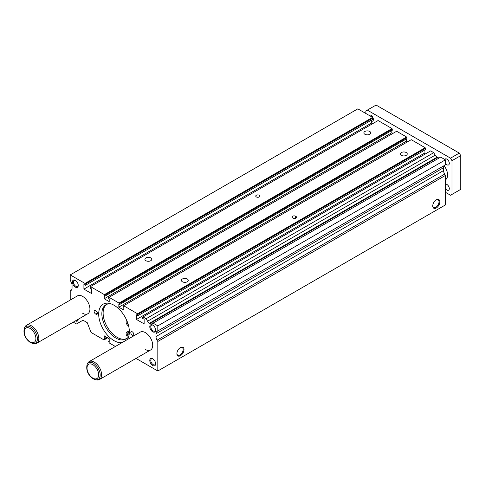 <?xml version="1.0" encoding="UTF-8"?>
<svg xmlns="http://www.w3.org/2000/svg" width="485" height="485" viewBox="0 0 485 485"><rect width="100%" height="100%" fill="white"/><g stroke="black" fill="none" stroke-linecap="round" stroke-linejoin="round"><path stroke-width="0.73" d="M129.35 331.528A3.043 1.758 60 0 0 128.01 331.479L126.73 332.213A3.043 1.758 60 0 0 126.706 335.687A2.346 1.352 60 0 1 126.815 338.269A19.8 11.434 60 0 1 125.742 339.033A19.8 11.434 60 0 1 115.842 338.057A19.8 11.434 60 0 1 102.911 320.609A19.8 11.434 60 0 1 105.942 304.744A19.8 11.434 60 0 1 111.417 303.992M126.361 338.633A19.8 11.434 60 0 1 117.121 337.317A19.8 11.434 60 0 1 104.366 320.452A19.8 11.434 60 0 1 106.603 304.41M128.846 335.996A1.291 0.746 60 0 1 128.252 335.905A1.291 0.746 60 0 1 127.409 334.765A1.291 0.746 60 0 1 127.61 333.735A1.291 0.746 60 0 1 128.252 333.795A1.291 0.746 60 0 1 129.089 334.899M126.73 332.213A3.043 1.758 60 0 1 128.252 332.364A3.043 1.758 60 0 1 128.489 332.516L129.295 333.25M129.35 332.025L128.489 332.516M126.803 320.561A2.346 1.352 60 0 1 126.706 320.633A3.043 1.758 60 0 0 126.349 323.307A3.043 1.758 60 0 0 128.604 325.908M128.149 324.241A1.291 0.746 60 0 1 127.482 322.246M128.986 334.638A1.291 0.746 60 0 1 128.804 334.323M406.242 152.545A3.431 1.982 0 0 0 402.501 152.114A3.431 1.982 0 0 0 400.38 153.945A3.431 1.982 0 0 0 401.386 155.345A3.431 1.982 0 0 0 405.127 155.776A3.431 1.982 0 0 0 407.242 153.945A3.431 1.982 0 0 0 406.242 152.545M187.252 278.978A3.431 1.982 0 0 0 183.512 278.548A3.431 1.982 0 0 0 181.396 280.378A3.431 1.982 0 0 0 182.402 281.779A3.431 1.982 0 0 0 186.137 282.203A3.431 1.982 0 0 0 188.259 280.378A3.431 1.982 0 0 0 187.252 278.978M150.756 257.905A3.431 1.982 0 0 0 147.016 257.474A3.431 1.982 0 0 0 144.9 259.305A3.431 1.982 0 0 0 145.9 260.706A3.431 1.982 0 0 0 149.641 261.136A3.431 1.982 0 0 0 151.756 259.305A3.431 1.982 0 0 0 150.756 257.905M369.74 131.471A3.431 1.982 0 0 0 366.005 131.041A3.431 1.982 0 0 0 363.883 132.872A3.431 1.982 0 0 0 364.89 134.272A3.431 1.982 0 0 0 368.63 134.703A3.431 1.982 0 0 0 370.746 132.872A3.431 1.982 0 0 0 369.74 131.471M127.112 339.706A21.679 12.519 -120 0 0 127.385 321.985A21.679 12.519 -120 0 0 114.017 305.241A21.679 12.519 -120 0 0 103.178 304.168A21.679 12.519 -120 0 0 99.855 321.537A21.679 12.519 -120 0 0 114.017 340.64A21.679 12.519 -120 0 0 121.99 342.665M145.409 349.491A10.324 5.959 -120 0 0 150.568 350.006A10.324 5.959 -120 0 0 152.151 341.731A10.324 5.959 -120 0 0 145.409 332.637A10.324 5.959 -120 0 0 140.244 332.122L89.149 361.622A10.324 5.959 -120 0 0 87.494 363.617L87.07 364.647C85.9 370.225 87.937 374.96 93.175 378.84L95.818 379.791A9.579 5.529 -120 0 0 100.062 373.517A9.579 5.529 -120 0 0 93.399 363.271A9.579 5.529 -120 0 0 87.07 364.647M82.632 313.249A10.324 5.959 -120 0 0 87.791 313.759A10.324 5.959 -120 0 0 89.373 305.489A10.324 5.959 -120 0 0 82.632 296.39A10.324 5.959 -120 0 0 77.473 295.88L26.372 325.38A10.324 5.959 -120 0 0 24.717 327.375L24.292 328.406C23.128 333.983 25.159 338.718 30.397 342.598L33.041 343.55A9.579 5.529 -120 0 0 37.284 337.275A9.579 5.529 -120 0 0 30.622 327.029A9.579 5.529 -120 0 0 24.292 328.406M152.963 325.211A3.431 1.982 -120 0 0 151.484 325.162A3.431 1.982 -120 0 0 150.962 327.915A3.431 1.982 -120 0 0 153.199 330.934A3.431 1.982 -120 0 0 154.915 331.103A3.431 1.982 -120 0 0 155.618 329.8M152.708 325.047A4.129 2.383 -120 0 0 149.786 326.732A4.129 2.383 -120 0 0 152.708 331.795A4.129 2.383 -120 0 0 155.624 330.103A4.129 2.383 -120 0 0 152.708 325.047L152.708 325.047M75.593 280.536A3.431 1.982 -120 0 0 74.108 280.494A3.431 1.982 -120 0 0 73.587 283.24A3.431 1.982 -120 0 0 75.824 286.265A3.431 1.982 -120 0 0 77.539 286.435A3.431 1.982 -120 0 0 78.243 285.131M75.333 280.378A4.129 2.383 -120 0 0 72.41 282.064A4.129 2.383 -120 0 0 75.333 287.12A4.129 2.383 -120 0 0 78.255 285.435A4.129 2.383 -120 0 0 75.333 280.378L75.333 280.378M152.963 358.924A3.431 1.982 -120 0 0 151.484 358.882A3.431 1.982 -120 0 0 150.962 361.628A3.431 1.982 -120 0 0 153.199 364.653A3.431 1.982 -120 0 0 154.915 364.823A3.431 1.982 -120 0 0 155.618 363.514M152.708 358.767A4.129 2.383 -120 0 0 149.786 360.452A4.129 2.383 -120 0 0 152.708 365.508A4.129 2.383 -120 0 0 155.624 363.823A4.129 2.383 -120 0 0 152.708 358.767L152.708 358.767M132.272 331.795A2.067 1.194 -120 0 0 131.235 331.691A2.067 1.194 -120 0 0 130.92 333.347A2.067 1.194 -120 0 0 132.272 335.165A2.067 1.194 -120 0 0 133.302 335.268A2.067 1.194 -120 0 0 133.618 333.613A2.067 1.194 -120 0 0 132.272 331.795M259.281 195.243A2.067 1.194 0 0 0 257.032 194.988A2.067 1.194 0 0 0 255.759 196.092A2.067 1.194 0 0 0 256.359 196.934A2.067 1.194 0 0 0 258.614 197.189A2.067 1.194 0 0 0 259.887 196.092A2.067 1.194 0 0 0 259.281 195.243M432.753 205.676A4.42 2.552 120 0 0 433.663 207.471A4.42 2.552 120 0 0 435.87 207.253A4.42 2.552 120 0 0 438.761 203.354A4.42 2.552 120 0 0 438.082 199.814A4.42 2.552 120 0 0 436.076 199.923M436.294 199.784L436.294 199.784A5.02 2.898 120 0 0 432.747 205.937A5.02 2.898 120 0 0 436.294 207.986A5.02 2.898 120 0 0 439.846 201.839A5.02 2.898 120 0 0 436.294 199.784M176.904 353.395A4.42 2.552 120 0 0 177.813 355.184A4.42 2.552 120 0 0 180.02 354.965A4.42 2.552 120 0 0 182.912 351.067A4.42 2.552 120 0 0 182.233 347.527A4.42 2.552 120 0 0 180.226 347.636M180.444 347.502L180.444 347.502A5.02 2.898 120 0 0 176.898 353.65A5.02 2.898 120 0 0 180.444 355.699A5.02 2.898 120 0 0 183.997 349.552A5.02 2.898 120 0 0 180.444 347.502M294.765 218.45A2.067 1.194 0 0 0 293.874 218.402M292.679 217.898L293.043 218.111A2.067 1.194 0 0 0 295.292 218.365A2.067 1.194 0 0 0 296.565 217.268A2.067 1.194 0 0 0 295.959 216.425L295.595 216.213A2.067 1.194 0 0 0 293.346 215.952A2.067 1.194 0 0 0 292.073 217.056A2.067 1.194 0 0 0 292.679 217.898M96.624 311.4A2.067 1.194 -120 0 0 97.109 312.146M95.951 314.195A2.067 1.194 -120 0 0 96.988 314.298A2.067 1.194 -120 0 0 97.303 312.643A2.067 1.194 -120 0 0 95.951 310.824L95.587 310.612A2.067 1.194 -120 0 0 94.557 310.515A2.067 1.194 -120 0 0 94.242 312.164A2.067 1.194 -120 0 0 95.587 313.989L95.951 314.195L97.412 313.352M75.436 320.894A4.129 2.383 -120 0 0 78.249 319.269M76.527 320.264A3.431 1.982 -120 0 0 77.539 320.149A3.431 1.982 -120 0 0 78.146 319.33M136.024 358.403L157.819 370.989L157.819 341.482L157.061 340.173A5.159 2.983 -120 0 1 155.994 336.578L155.994 333.747A5.159 2.983 -120 0 1 157.061 331.382L157.819 330.946L157.819 325.89L153.072 323.149L152.005 323.768A4.129 2.383 -120 0 1 150.041 323.513L149.532 323.216A4.129 2.383 -120 0 1 147.573 321.209L146.137 318.73L143.039 316.935L142.669 317.148L142.669 318.409L144.13 319.251L144.13 323.889L136.467 319.463L136.467 314.832L137.928 315.674L137.558 313.777L123.639 305.738L123.275 306.92L123.802 307.223L123.802 310.048L118.837 307.181L118.837 304.356L119.371 304.665L406.976 138.619L406.612 137.019L396.639 131.259L108.67 297.517L108.67 298.487L109.204 298.79L109.204 301.615L104.239 298.748L104.239 295.929L104.766 296.232L104.396 294.631L90.477 286.593L90.113 288.066L91.574 288.908L91.574 293.546L83.911 289.121L83.911 284.483L85.366 285.325L85.002 283.434L70.222 274.898L70.222 280.378L70.98 281.688A5.159 2.983 -120 0 1 72.047 285.283L72.047 288.114A5.159 2.983 -120 0 1 70.98 290.479L70.222 290.915L70.222 300.063M407.594 141.802L406.442 141.135L406.442 138.922M137.928 315.674L425.527 149.623L425.163 147.731L411.244 139.692L123.639 305.738M425.163 154.048L424.072 153.418L424.072 150.465M147.573 321.209L435.172 155.164L433.742 152.678L430.638 150.89L143.039 316.935M435.172 155.164A4.129 2.383 -120 0 0 437.137 157.17L437.646 157.461A4.129 2.383 -120 0 0 439.61 157.722M157.819 330.946L445.418 164.9L445.418 159.844L440.677 157.104L153.072 323.149M444.666 165.337L157.061 331.382L444.666 165.337A5.159 2.983 -120 0 0 443.593 167.701L443.593 170.532A5.159 2.983 -120 0 0 444.666 174.127L445.418 175.437L445.418 204.937L157.819 370.989M85.366 285.325L372.971 119.28L372.607 117.382L357.827 108.852L70.222 274.898M372.607 123.705L371.51 123.075L371.51 120.122M104.766 296.232L392.365 130.186L392.001 128.586L378.082 120.547L90.477 286.593M392.989 133.369L391.844 132.702L391.844 130.489M119.371 304.665L119.007 303.064L109.034 297.305M73.247 322.161L76.424 323.998L81.929 320.821A5.159 2.983 -120 0 1 84.511 321.076L87.233 322.646L91.028 332.425L104.032 339.936L104.766 339.512L104.239 338.663L104.239 335.838L109.204 338.706L109.204 341.525L108.67 341.222L108.67 341.767L109.398 343.034L115.375 346.484M119.007 303.064L406.612 137.019M119.371 303.695L406.976 137.649M118.837 307.181L406.442 141.135M137.558 313.777L425.163 147.731M137.928 314.407L425.527 148.361M136.467 319.463L424.072 153.418M146.137 318.73L433.742 152.678M157.819 325.89L445.418 159.844M157.819 341.482L445.418 175.437M108.67 341.222L109.204 340.913M104.239 338.663L106.682 337.251M104.766 338.966L107.209 337.554M104.766 339.512L107.682 337.827M85.002 283.434L372.607 117.382M85.366 284.064L372.971 118.019M83.911 289.121L371.51 123.075M104.396 294.631L392.001 128.586M104.766 295.262L392.365 129.216M104.239 298.748L391.844 132.702M444.715 159.438A3.431 1.982 60 0 1 445.163 158.983A3.431 1.982 60 0 1 446.879 159.153A3.431 1.982 60 0 1 449.122 162.172A3.431 1.982 60 0 1 448.595 164.924A3.431 1.982 60 0 1 446.879 164.754A3.431 1.982 60 0 1 445.418 163.348M369.03 115.321A3.431 1.982 60 0 1 369.249 115.151A3.431 1.982 60 0 1 370.964 115.321A3.431 1.982 60 0 1 373.207 118.346A3.431 1.982 60 0 1 372.68 121.092A3.431 1.982 60 0 1 371.51 121.165M445.418 184.161A3.431 1.982 60 0 1 446.879 184.439A3.431 1.982 60 0 1 449.122 187.459A3.431 1.982 60 0 1 448.595 190.211A3.431 1.982 60 0 1 446.879 190.041A3.431 1.982 60 0 1 445.418 188.635M445.418 179.771L445.472 179.741A10.324 5.959 -120 0 0 444.127 165.821M95.818 379.791L96.915 379.943A10.324 5.959 -120 0 0 99.474 379.506A10.324 5.959 -120 0 0 101.056 371.231A10.324 5.959 -120 0 0 94.308 362.137A10.324 5.959 -120 0 0 89.149 361.622M33.041 343.55L34.138 343.695A10.324 5.959 -120 0 0 36.696 343.259A10.324 5.959 -120 0 0 38.279 334.989A10.324 5.959 -120 0 0 31.537 325.89A10.324 5.959 -120 0 0 26.372 325.38M445.418 192.296L450.529 195.249L451.99 194.406L451.99 160.687L450.529 158.158L367.315 110.113L365.854 110.956L365.854 113.484M451.99 160.687L460.75 155.63L460.75 189.344L451.99 194.406M460.75 155.63L459.289 153.102L376.075 105.057L367.315 110.113M459.289 153.102L450.529 158.158M295.595 218.274L295.595 216.213M295.959 218.111L295.959 216.425M97.376 312.952L95.587 313.989M149.532 323.216L437.137 157.17M150.041 323.513L437.646 157.461M155.994 333.747L443.593 167.701M155.994 336.578L443.593 170.532M157.061 340.173L444.666 174.127M92.853 378.13A8.239 4.753 -120 0 0 98.673 374.772A8.239 4.753 -120 0 0 92.853 364.684A8.239 4.753 -120 0 0 87.027 368.042A8.239 4.753 -120 0 0 92.853 378.13M30.076 341.889A8.239 4.753 -120 0 0 35.896 338.524A8.239 4.753 -120 0 0 30.076 328.436A8.239 4.753 -120 0 0 24.25 331.801A8.239 4.753 -120 0 0 30.076 341.889M150.568 350.006L99.474 379.506M87.791 313.759L36.696 343.259"/></g></svg>
